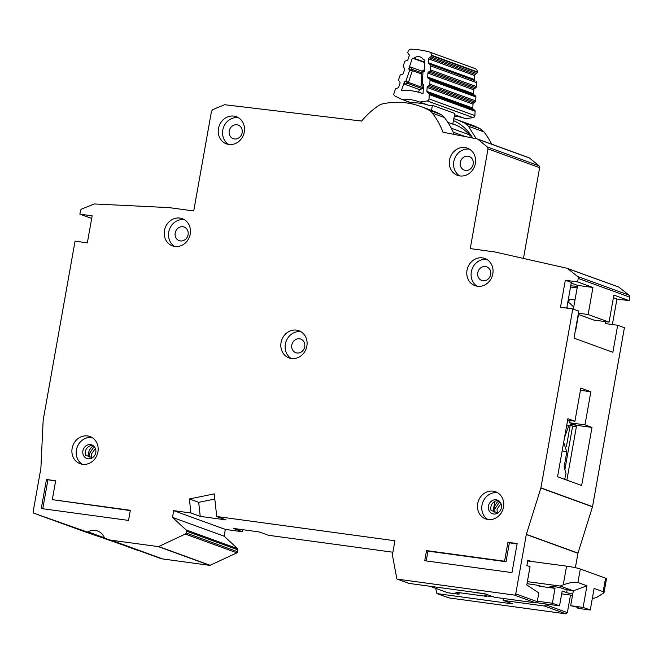 <?xml version="1.0" encoding="UTF-8"?>
<svg xmlns="http://www.w3.org/2000/svg" width="663" height="663" viewBox="0 0 663 663"><rect width="100%" height="100%" fill="white"/><g stroke="black" fill="none" stroke-linecap="round" stroke-linejoin="round"><path stroke-width="0.99" d="M430.735 56.786L476.614 73.469L475.247 74.38A1.376 1.235 -70 0 0 474.592 75.549L474.376 79.485A1.376 1.235 -70 0 0 474.899 80.629L429.019 63.938A1.376 1.235 110 0 1 428.497 62.794L428.704 58.858A1.376 1.235 110 0 1 429.359 57.698L430.735 56.786A1.376 1.235 110 0 0 431.389 55.626L431.414 55.195A3.448 3.091 110 0 0 429.218 51.921A106.751 95.704 -70 0 0 411.333 49.17A3.448 3.091 110 0 0 408.043 51.598L407.911 52.004A1.376 1.235 110 0 0 408.093 53.297L409.038 54.565A1.376 1.235 110 0 1 409.22 55.858L407.944 59.629A1.376 1.235 110 0 1 407.024 60.557L405.491 61.013A1.376 1.235 110 0 0 404.571 61.941L403.303 65.703A1.376 1.235 110 0 0 403.485 67.004L404.438 68.248A1.376 1.235 110 0 1 404.621 69.557L403.328 73.328A1.376 1.235 110 0 1 402.424 74.239L400.866 74.72A1.376 1.235 110 0 0 399.955 75.64L398.687 79.419A1.376 1.235 110 0 0 398.861 80.712L399.814 81.988A1.376 1.235 110 0 1 399.996 83.273L398.728 87.052A1.376 1.235 110 0 1 397.8 87.972L396.267 88.428A1.376 1.235 110 0 0 395.339 89.356L393.946 93.491A2.064 1.856 -70 0 0 394.833 95.936L401.43 99.226A56.057 50.255 110 0 1 419.364 101.903A56.057 50.255 110 0 1 419.803 102.061L429.839 105.707L432.433 105.318L431.464 110.381M424.776 62.198L413.952 58.261A7.061 6.332 110 0 1 420.176 56.927A7.061 6.332 110 0 1 423.35 59.711L424.884 60.267M428.712 93.425L427.436 92.538A1.376 1.235 110 0 1 426.914 91.386L427.129 87.45A1.376 1.235 110 0 1 427.784 86.289L429.16 85.378L475.04 102.061L473.664 102.98A1.376 1.235 -70 0 0 473.009 104.141L472.794 108.077A1.376 1.235 -70 0 0 473.316 109.221L474.592 110.116L428.712 93.425A1.376 1.235 110 0 1 429.234 94.577L428.994 98.886A2.064 1.856 -70 0 1 427.254 100.933L419.803 102.061M429.516 79.129L428.232 78.209A1.376 1.235 110 0 1 427.718 77.082L427.908 73.145A1.376 1.235 110 0 1 428.571 71.969L429.931 71.082L475.819 87.765L474.459 88.651A1.376 1.235 -70 0 0 473.788 89.828L473.597 93.765A1.376 1.235 -70 0 0 474.111 94.9L475.396 95.812L429.516 79.129A1.376 1.235 110 0 1 430.022 80.264L429.806 84.218A1.376 1.235 110 0 1 429.16 85.378M452.796 123.873L454.072 124.337A46.833 41.984 110 0 1 469.553 134.862A2.064 1.856 -70 0 1 469.677 137.432M432.433 105.318L454.801 113.448L452.746 124.138L447.848 122.357M428.969 105.392A56.057 50.255 -70 0 0 411.466 102.881L401.43 99.226M409.104 102.019L408.864 103.279M454.561 114.699L465.683 118.743L473.133 117.616A2.064 1.856 -70 0 0 474.882 115.577L428.994 98.886M464.813 118.428A56.057 50.255 -70 0 0 454.296 116.091M421.303 84.367L422.339 83.654L423.549 84.491L423.035 93.707A65.007 58.278 -70 0 0 422.43 93.483A65.007 58.278 -70 0 0 401.505 90.392L404.48 81.557L404.563 84.184L419.472 89.604L418.585 92.256M422.132 71.206L410.372 66.93L408.731 68.919L412.361 58.129A97.801 87.673 110 0 1 413.952 58.261M423.35 59.711A97.801 87.673 110 0 1 424.892 60.06L424.27 71.314L421.983 72.126M430.295 64.833A1.376 1.235 110 0 1 430.817 65.985L430.602 69.913A1.376 1.235 110 0 1 429.931 71.082M474.882 115.577L475.114 111.26A1.376 1.235 -70 0 0 474.592 110.116M476.614 73.469A1.376 1.235 -70 0 0 477.269 72.308L477.294 71.886A3.448 3.091 -70 0 0 475.346 68.687L429.467 51.996M475.819 87.765A1.376 1.235 -70 0 0 476.482 86.596L476.697 82.668A1.376 1.235 -70 0 0 476.175 81.524M475.04 102.061A1.376 1.235 -70 0 0 475.694 100.9L475.91 96.955A1.376 1.235 -70 0 0 475.396 95.812M423.367 87.723L423.334 87.806A1.376 1.235 -70 0 1 422.414 88.734L407.505 83.306L405.93 81.126L408.425 82.386A1.376 1.235 110 0 1 407.505 83.306L404.563 84.184M424.361 69.656L422.406 70.958L422.977 72.176L422.339 83.654L421.743 85.469L423.425 86.646L421.834 85.519M408.731 68.919L409.635 70.121L412.195 69.358A1.376 1.235 110 0 1 412.378 70.651L409.635 70.121L405.93 81.126L404.48 81.557M422.414 88.734L419.472 89.604M424.751 62.637L412.361 58.129M566.592 426.036A9.638 8.644 -70 0 0 572.094 423.674M575.335 330.655A32.371 2.735 -169.9 0 0 575.691 330.34A32.371 2.735 -169.9 0 0 575.467 329.934M570.006 308.552A32.371 2.735 -169.9 0 0 566.832 307.74M573.744 306.977L569.832 303.273A22.036 1.865 -169.9 0 0 567.801 302.295M568.887 425.58L564.603 437.199M562.183 450.79L566.815 451.917L563.674 442.412M566.815 451.917L564.114 467.092L566.02 473.539L564.661 479.341M527.383 581.658L560.152 586.034L563.492 584.758C569.865 582.553 574.68 581.807 577.912 582.504L586.946 585.794L583.1 607.407L590.269 610.018L594.114 588.396L603.148 591.686L604.01 592.747L597.09 597.148L593.924 598.316L592.39 598.109M527.715 560.956L566.583 566.144A10.335 0.87 10.1 0 1 566.799 566.177A10.335 0.87 10.1 0 1 580.324 568.995L605.559 578.169A10.335 0.87 10.1 0 1 606.512 578.724L604.01 592.747M586.946 585.794L573.313 590.857A11.362 0.961 -169.9 0 0 565.547 589.54L562.249 588.338A6.539 0.555 10.1 0 0 555.064 586.755A6.539 0.555 10.1 0 0 549.967 586.399A6.539 0.555 10.1 0 0 550.572 586.747L555.022 588.363L539.077 586.191L539.185 585.578M572.757 593.998A6.539 0.555 10.1 0 1 566.633 592.589L562.191 590.973L559.539 605.833L552.37 603.231L555.022 588.363M573.313 590.857L570.669 605.717A11.362 0.961 10.1 0 1 578.816 608.112A11.362 0.961 10.1 0 1 577.838 608.327L577.97 607.573M539.077 586.191L541.398 586.291L536.06 585.006L527.027 583.68M477.459 592.722L486.203 594.222M537.345 601.184L552.37 603.231M456.169 592.482L458.945 594.263L459.227 592.672M486.808 595.938L486.725 596.41L459.832 592.755A6.887 0.58 10.1 0 0 455.92 592.589A6.887 0.58 10.1 0 0 456.119 592.772M559.539 605.833L536.574 602.708M493.371 596.833L484.57 595.631L486.725 596.41M572.509 595.349L561.677 593.849M429.972 586.258L447.807 592.747L458.945 594.263M477.401 593.02L476.059 592.531M590.269 610.018L577.838 608.327M583.1 607.407L570.669 605.717M560.152 586.034L573.454 590.874M592.449 597.777L593.924 598.316M467.995 156.211A7.235 6.481 110 0 1 469.205 156.509A7.235 6.481 110 0 1 473.034 164.855A7.235 6.481 110 0 1 465.467 170.399A7.235 6.481 110 0 1 464.266 170.101A7.235 6.481 110 0 1 460.437 161.747A7.235 6.481 110 0 1 467.995 156.211M485.482 266.543A7.235 6.481 110 0 1 486.692 266.841A7.235 6.481 110 0 1 490.521 275.186A7.235 6.481 110 0 1 482.954 280.731A7.235 6.481 110 0 1 481.744 280.432A7.235 6.481 110 0 1 477.915 272.079A7.235 6.481 110 0 1 485.482 266.543M236.948 124.76A7.235 6.481 110 0 1 238.158 125.058A7.235 6.481 110 0 1 241.987 133.404A7.235 6.481 110 0 1 234.42 138.948A7.235 6.481 110 0 1 233.219 138.65A7.235 6.481 110 0 1 229.381 130.296A7.235 6.481 110 0 1 236.948 124.76M182.913 226.738A7.235 6.481 110 0 1 184.115 227.036A7.235 6.481 110 0 1 187.944 235.39A7.235 6.481 110 0 1 180.386 240.926A7.235 6.481 110 0 1 179.176 240.628A7.235 6.481 110 0 1 175.347 232.274A7.235 6.481 110 0 1 182.913 226.738M299.527 338.801A7.235 6.481 110 0 1 300.737 339.1A7.235 6.481 110 0 1 304.566 347.445A7.235 6.481 110 0 1 296.999 352.989A7.235 6.481 110 0 1 295.789 352.691A7.235 6.481 110 0 1 291.96 344.337A7.235 6.481 110 0 1 299.527 338.801M174.817 246.454A14.462 12.97 110 0 1 172.405 245.857A14.462 12.97 110 0 1 164.739 229.158A14.462 12.97 110 0 1 179.872 218.077A14.462 12.97 110 0 1 182.284 218.674A14.462 12.97 110 0 1 189.95 235.373A14.462 12.97 110 0 1 174.817 246.454M184.364 219.668A14.462 12.97 -70 0 0 184.173 219.644A14.462 12.97 -70 0 0 169.421 229.497A14.462 12.97 -70 0 0 174.626 246.429M82.51 464.324A14.462 12.97 110 0 1 80.099 463.727A14.462 12.97 110 0 1 72.433 447.028A14.462 12.97 110 0 1 87.566 435.947A14.462 12.97 110 0 1 89.977 436.544A14.462 12.97 110 0 1 97.643 453.243A14.462 12.97 110 0 1 82.51 464.324M92.058 437.539A14.462 12.97 -70 0 0 91.867 437.514A14.462 12.97 -70 0 0 77.115 447.368A14.462 12.97 -70 0 0 82.32 464.299M488.076 519.527A14.462 12.97 110 0 1 485.656 518.93A14.462 12.97 110 0 1 477.998 502.231A14.462 12.97 110 0 1 493.131 491.15A14.462 12.97 110 0 1 495.543 491.747A14.462 12.97 110 0 1 503.209 508.446A14.462 12.97 110 0 1 488.076 519.527M497.615 492.742A14.462 12.97 -70 0 0 497.432 492.717A14.462 12.97 -70 0 0 482.681 502.571A14.462 12.97 -70 0 0 487.885 519.502M291.43 358.517A14.462 12.97 110 0 1 289.018 357.921A14.462 12.97 110 0 1 281.361 341.221A14.462 12.97 110 0 1 296.485 330.141A14.462 12.97 110 0 1 298.905 330.738A14.462 12.97 110 0 1 306.563 347.437A14.462 12.97 110 0 1 291.43 358.517M300.977 331.732A14.462 12.97 -70 0 0 300.787 331.707A14.462 12.97 -70 0 0 286.043 341.561A14.462 12.97 -70 0 0 291.248 358.492M477.385 286.259A14.462 12.97 110 0 1 474.973 285.662A14.462 12.97 110 0 1 467.316 268.963A14.462 12.97 110 0 1 482.44 257.882A14.462 12.97 110 0 1 484.86 258.479A14.462 12.97 110 0 1 492.518 275.178A14.462 12.97 110 0 1 477.385 286.259M486.932 259.473A14.462 12.97 -70 0 0 486.741 259.448A14.462 12.97 -70 0 0 471.998 269.302A14.462 12.97 -70 0 0 477.203 286.225M459.907 175.927A14.462 12.97 110 0 1 457.487 175.33A14.462 12.97 110 0 1 449.829 158.631A14.462 12.97 110 0 1 464.962 147.551A14.462 12.97 110 0 1 467.374 148.147A14.462 12.97 110 0 1 475.04 164.847A14.462 12.97 110 0 1 459.907 175.927M469.454 149.142A14.462 12.97 -70 0 0 469.263 149.117A14.462 12.97 -70 0 0 454.511 158.971A14.462 12.97 -70 0 0 459.716 175.902M228.859 144.476A14.462 12.97 110 0 1 226.439 143.879A14.462 12.97 110 0 1 218.782 127.18A14.462 12.97 110 0 1 233.915 116.1A14.462 12.97 110 0 1 236.326 116.696A14.462 12.97 110 0 1 243.984 133.396A14.462 12.97 110 0 1 228.859 144.476M238.398 117.691A14.462 12.97 -70 0 0 238.216 117.666A14.462 12.97 -70 0 0 223.464 127.52A14.462 12.97 -70 0 0 228.669 144.451M453.815 118.569L471.932 125.1A82.643 74.09 110 0 1 480.252 128.788L483.924 131.862A77.828 69.772 110 0 1 491.639 144.153M456.451 119.464L464.771 123.152L468.434 126.235L476.249 138.716M570.735 285.828L577.423 286.325M90.599 444.608A7.235 6.481 110 0 1 91.809 444.906A7.235 6.481 110 0 1 95.638 453.252A7.235 6.481 110 0 1 88.08 458.796A7.235 6.481 110 0 1 86.87 458.498A7.235 6.481 110 0 1 83.041 450.144A7.235 6.481 110 0 1 90.599 444.608M496.164 499.811A7.235 6.481 110 0 1 497.374 500.109A7.235 6.481 110 0 1 501.203 508.455A7.235 6.481 110 0 1 493.637 513.999A7.235 6.481 110 0 1 492.435 513.701A7.235 6.481 110 0 1 488.606 505.347A7.235 6.481 110 0 1 496.164 499.811M488.009 148.902L487.355 146.987L477.824 139.222L529.439 157.993L538.978 165.758L539.624 167.673L488.009 148.902L470.249 248.608L494.83 251.957L567.056 268.275A2.064 1.856 110 0 1 567.735 268.606L577.564 276.471A2.064 1.856 110 0 1 578.227 278.402L577.606 281.908L565.315 280.234L560.5 307.259L572.791 308.933L540.917 487.869L526.314 534.519L515.739 593.874A1.376 1.235 110 0 1 514.273 595.059L397.319 579.139A0.688 0.622 110 0 1 396.822 578.642L392.421 555.072A0.688 0.622 110 0 1 392.413 554.807L394.924 540.759L216.718 516.502L214.257 493.885L189.378 498.941L190.911 512.988L173.706 510.643L172.496 517.397L186.038 529.911A1.376 1.235 110 0 1 186.419 531.138L186.088 532.994A1.376 1.235 110 0 1 185.284 534.071L158.648 546.552A0.688 0.622 110 0 1 158.308 546.61L111.061 540.179A13.774 12.348 110 0 1 108.865 539.649L105.044 538.298A1.376 1.235 110 0 1 104.356 537.635A13.774 12.348 -70 0 0 97.585 530.988A13.774 12.348 -70 0 0 87.914 531.834A1.376 1.235 110 0 1 86.961 531.925L33.921 513.228A1.376 1.235 110 0 1 33.15 511.761L40.882 468.343L43.161 420.218L75.052 241.183L87.342 242.849L92.157 215.831L79.867 214.157L80.496 210.643A2.064 1.856 110 0 1 81.798 208.986L93.897 204.105A2.064 1.856 110 0 1 94.66 203.972L169.148 207.627L193.729 210.967L211.489 111.26L212.773 109.61L224.624 104.721L361.642 121.064A77.828 69.772 110 0 1 378.399 105.757A13.774 12.348 110 0 1 382.965 103.793A82.643 74.09 110 0 1 420.317 106.32A82.643 74.09 110 0 1 428.638 110.008A13.774 12.348 110 0 1 432.301 113.091A77.828 69.772 110 0 1 442.975 132.219L477.087 138.882M517.157 543.552L511.977 572.608L424.718 560.724L426.524 550.597L504.568 561.213L507.933 542.301L517.157 543.552M46.451 479.482L55.667 480.741L52.302 499.653L130.338 510.278L128.539 520.414L41.28 508.538L46.451 479.482L55.609 481.056M92.977 445.486A7.235 6.481 -70 0 0 85.502 455.191L91.668 457.437L91.494 453.948L95.389 448.453M494.871 501.369L493.131 511.148M591.993 427.42L584.965 424.859L590.866 391.758L580.829 388.104L574.929 421.212L567.901 418.66L557.558 476.755L581.642 485.515L591.993 427.42L576.628 425.323L566.865 480.145M453.434 120.55A50.272 45.076 110 0 1 472.686 138.02M526.364 534.328L577.979 553.099L592.54 506.64L624.413 327.704L617.676 325.251L605.385 323.577L605.725 321.671M577.141 287.899L570.52 287.004M617.676 325.251L612.861 352.277L574.001 338.147L578.816 311.121L572.791 308.933M613.416 297.728L616.938 299.005L612.388 324.53M577.606 281.908L592.946 287.485L588.131 314.511L609.065 322.127L613.88 295.101L629.228 300.679L616.938 299.005M577.979 553.099L575.368 567.685M570.495 595.067L567.362 612.645L565.887 613.83L448.934 597.91L437.174 593.634L512.963 603.952L503.209 600.405L544.381 606.015L545.856 604.83L567.362 612.645M392.877 552.221L268.333 535.273L259.158 531.933L233.351 528.419L242.525 531.759L225.321 529.414L224.119 536.176L237.652 548.682L237.702 551.773L186.088 532.994M242.293 529.638L242.525 531.759M156.642 557.069L162.684 558.95L209.931 565.382L236.898 552.851L237.702 551.773M156.659 557.069L105.044 538.298L156.659 557.069M85.519 531.991L139.537 550.605M33.904 513.22L85.535 531.999L33.921 513.228M529.439 157.993L528.709 157.653M539.624 167.673L523.463 258.429M567.735 268.606L618.678 287.046L629.187 295.242L577.564 276.471M629.228 300.679L629.85 297.173L629.187 295.242M224.119 536.176L172.496 517.397M436.685 593.145L435.79 588.379M546.005 603.993L545.856 604.83M577.937 553.29L526.314 534.519M531.403 561.445L527.856 560.152L526.894 565.564L530.044 566.708L526.795 584.948L538.812 592.913L537.254 601.697A1.376 1.235 110 0 1 535.779 602.882L494.606 597.28L484.86 593.733L409.071 583.415A0.688 0.622 110 0 1 408.856 583.332M540.875 488.059L592.49 506.83M540.917 487.869L592.54 506.64M454.163 134.398A77.828 69.772 -70 0 0 444.351 117.475A13.774 12.348 -70 0 0 440.68 114.392A82.643 74.09 -70 0 0 432.359 110.704L420.317 106.32M79.867 214.157L91.693 218.459M173.706 510.643L225.321 529.414M503.557 598.498L503.209 600.405M216.718 516.502L226.042 519.891L200.226 516.378L198.701 502.33L214.82 499.057M190.911 512.988L200.226 516.378M609.065 322.127L593.708 320.03L578.227 314.403M571.224 283.076L577.589 285.397L573.354 309.132M88.162 456.161A11.71 10.5 110 0 1 93.284 445.693M493.728 511.364A11.71 10.5 110 0 1 498.849 500.896M571.05 424.502L576.346 425.223L569.608 422.77L584.965 424.859M570.006 420.541L569.608 422.77M566.417 446.472L570.155 425.489L572.003 425.737L570.122 425.058M570.155 425.489L576.354 426.889M590.866 391.758L580.432 390.333M575.012 299.833L569.277 299.436L568.705 302.643M578.443 313.193L588.131 314.511M498.543 500.689A7.235 6.481 -70 0 0 491.068 510.394L497.233 512.64L497.051 509.151L500.955 503.656M89.306 457.114L89.339 453.658L94.196 446.522M494.871 512.317L494.905 508.861L499.761 501.725M564.884 469.686L572.592 426.375M565.315 280.234L571.34 282.421L566.766 308.113M567.627 420.218L574.929 421.212M189.378 498.941L198.701 502.33M577.589 285.397L592.946 287.485M507.933 542.301L509.366 542.823L506.002 561.735L427.958 551.119L426.21 560.931M427.958 551.119L426.524 550.597M506.002 561.735L504.568 561.213M509.366 542.823L517.099 543.875M52.302 499.653L130.288 510.593M42.772 508.736L47.885 480.004M475.247 74.38L429.359 57.698M427.784 86.289L473.664 102.98M474.459 88.651L428.571 71.969M451.279 128.216L469.553 134.862M453.194 132.152L465.418 136.603M473.133 117.616L427.254 100.933M410.372 66.93L412.195 69.358L421.751 72.831M475.114 111.26L429.234 94.577M431.414 55.195L477.294 71.886M421.685 74.032L412.378 70.651L408.425 82.386L423.334 87.806M431.389 55.626L477.269 72.308M427.436 92.538L473.316 109.221M426.914 91.386L472.794 108.077M427.129 87.45L473.009 104.141M474.592 75.549L428.704 58.858M474.376 79.485L428.497 62.794M474.899 80.629L429.019 63.938M475.694 100.9L429.806 84.218M475.91 96.955L430.022 80.264M430.817 65.985L476.697 82.668M430.602 69.913L476.482 86.596M428.232 78.209L474.111 94.9M427.718 77.082L473.597 93.765M427.908 73.145L473.788 89.828M563.252 584.841L566.583 566.144M550.572 586.747L550.663 586.274M567.138 589.763L566.633 592.589M605.559 578.169L603.148 591.686M580.324 568.995L577.912 582.504M464.771 123.152L480.252 128.788M138.584 550.696L86.961 531.925M104.481 537.859L87.914 531.834M209.931 565.382L158.308 546.61M111.061 540.179L162.684 558.95M236.898 552.851L185.284 534.071M158.648 546.552L210.262 565.324M186.038 529.911L237.652 548.682M565.887 613.83L544.381 606.015M515.739 593.874L537.254 601.697M538.978 165.758L487.355 146.987M483.924 131.862L468.434 126.235M432.301 113.091L444.351 117.475M108.865 539.649L160.487 558.42M186.419 531.138L238.034 549.909M629.85 297.173L578.227 278.402M397.319 579.139L409.071 583.415M514.273 595.059L535.779 602.882M428.638 110.008L440.68 114.392M423.035 93.707L422.43 93.483M422.406 70.958L421.792 72.035L421.121 84.201L421.743 85.469M578.509 314.502L575.691 330.34M448.818 597.885L437.058 593.609M567.255 268.333L618.877 287.112M477.335 138.948L528.958 157.719M397.203 579.114L408.955 583.39"/></g></svg>
